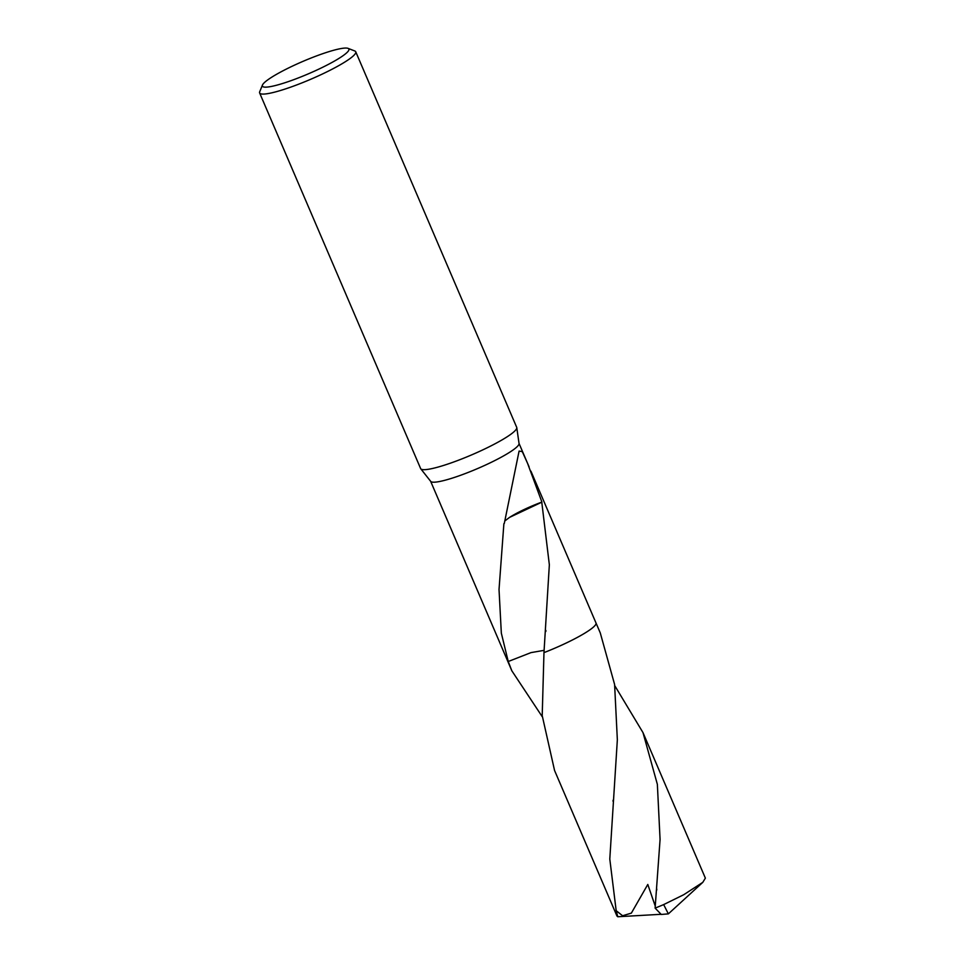 <?xml version="1.0" encoding="UTF-8"?>
<svg xmlns="http://www.w3.org/2000/svg" width="965" height="965" viewBox="0 0 965 965"><rect width="100%" height="100%" fill="white"/><g stroke="black" fill="none" stroke-linecap="round" stroke-linejoin="round"><path stroke-width="1.45" d="M348.039 48.359L354.782 50.976A52.279 7.551 156.8 0 1 355.735 51.772L516.709 427.362A52.279 7.551 156.8 0 1 516.782 427.652A52.279 7.551 156.8 0 1 481.788 450.353A52.279 7.551 156.8 0 1 427.121 469.46A52.279 7.551 156.8 0 1 420.764 468.797A52.279 7.551 156.8 0 1 420.619 468.544L259.633 92.954A52.279 7.551 156.8 0 1 259.718 91.723L262.48 85.029A47.044 6.791 156.8 0 1 296.086 64.414A47.044 6.791 156.8 0 1 343.033 48.25A47.044 6.791 156.8 0 1 348.039 48.359A47.044 6.791 156.8 0 1 321.261 67.96A47.044 6.791 156.8 0 1 268.258 86.959A47.044 6.791 156.8 0 1 262.48 85.029M516.782 427.652L519.049 443.538A48.093 6.948 156.8 0 1 486.855 464.418A48.093 6.948 156.8 0 1 436.554 482.005A48.093 6.948 156.8 0 1 430.716 481.39L420.764 468.797M355.735 51.772A52.279 7.551 156.8 0 1 321.707 74.341A52.279 7.551 156.8 0 1 266.135 93.87A52.279 7.551 156.8 0 1 259.633 92.954M544.163 650.338L531.003 652.617L508.241 661.508L501.33 633.137L499.026 589.494L503.887 523.681A48.093 6.948 -23.2 0 0 504.285 523.5L519.086 451.077L522.282 451.62L527.566 463.321L541.908 502.065A48.093 6.948 156.8 0 1 541.775 502.198L549.35 564.778L543.971 652.617L542.209 715.608L554.561 770.48L616.961 916.038L617.781 916.75L616.177 910.695L609.796 859.067L617.347 739.829L614.596 684.426L600.266 632.895L596.008 622.98A48.093 6.948 156.8 0 1 543.971 652.617A48.093 6.948 156.8 0 0 595.96 622.895M440.607 504.586L442.428 508.832M542.282 716.766L511.836 670.796L508.241 661.508A48.093 6.948 156.8 0 1 507.59 660.868L430.631 481.282M511.836 670.796L507.59 660.88A48.105 6.948 156.8 0 0 508.241 661.508A48.093 6.948 156.8 0 1 507.554 660.784M505.069 520.774L509.556 517.385L541.775 502.198M541.908 502.065A32.062 4.632 -23.2 0 0 509.544 517.409M595.948 622.847A48.105 6.948 156.8 0 1 596.008 622.98A48.105 6.948 156.8 0 1 574.175 639.083A48.105 6.948 156.8 0 1 543.971 652.63M614.777 685.693L642.98 732.58L657.358 784.328L660.072 839.514L655.114 908.101L661.242 914.446L668.359 913.879L663.667 904.591A48.093 6.948 156.8 0 1 655.114 908.101M663.667 904.591L683.739 894.712L702.797 882.348L705.367 878.138L642.98 732.58M655.283 906.219L647.792 884.459L631.363 913.119L622.606 915.749L616.177 910.695M660.989 914.301L617.781 916.75M595.996 622.98L530.931 471.161M529.061 466.807L519.025 443.393M545.816 631.484L545.901 630.483M613.101 800.202L613.016 801.24M656.803 889.103L656.707 890.14M668.359 913.879L702.797 882.348"/></g></svg>
